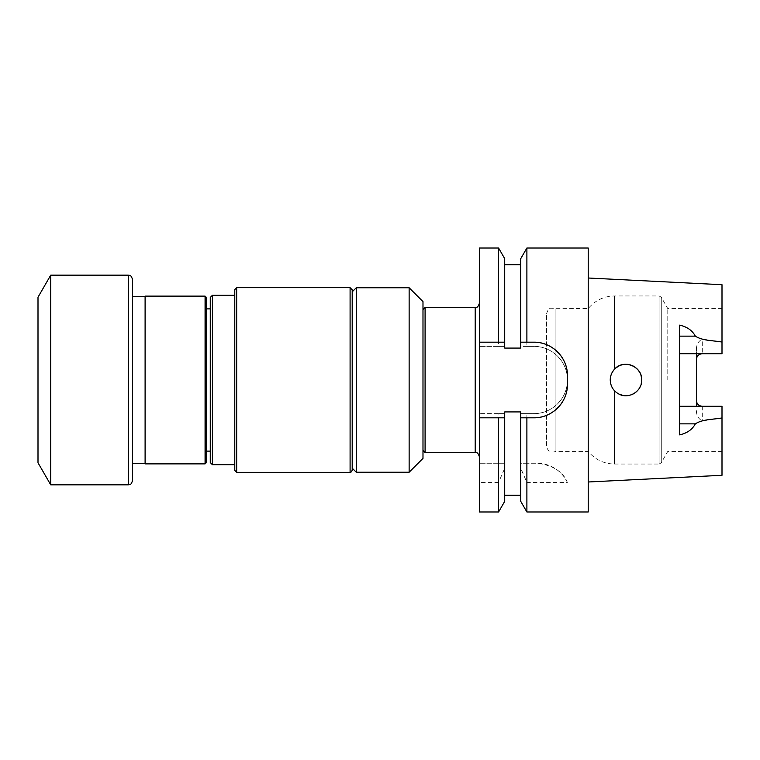 <?xml version="1.0" encoding="UTF-8"?>
<svg xmlns="http://www.w3.org/2000/svg" width="760" height="760" viewBox="0 0 760 760"><rect width="100%" height="100%" fill="white"/><g stroke="black" fill="none" stroke-linecap="round" stroke-linejoin="round"><path stroke-width="0.57" stroke-dasharray="3.8 2.85" d="M145.103 296.381L145.103 463.619L145.103 296.381M132.516 296.381L132.516 279.348M234.783 289.579L234.783 470.421M234.783 380L234.783 464.692L234.783 380M356.288 287.755L356.288 472.245M352.194 291.84L352.194 468.16M425.087 452.551L425.087 307.448M422.987 380L422.987 450.452L422.987 380M422.987 458.403L422.987 301.596M409.137 287.755L409.137 472.245M236.683 287.669L236.683 472.33M352.194 470.231L352.194 289.769M145.103 296.115L145.103 463.885M206.141 462.821L206.141 297.179M206.141 308.883L206.141 451.117L206.141 308.883M210.263 308.883L210.263 451.117L210.263 308.883M210.263 297.445L210.263 462.555M212.391 464.692L212.391 295.308M50.73 275.158L50.73 484.842M38 297.217L38 462.783M479.389 380L479.389 303.259L479.389 380M479.389 248.026L479.389 511.974M615.837 367.973L615.286 368.457M617.376 366.823L619.704 365.57M622.24 364.724L624.881 364.315M627.522 364.353L630.144 364.838M632.548 365.721L634.856 367.033M636.851 368.647L638.6 370.642M639.996 372.903L640.984 375.345M641.563 377.986L641.678 380.608M641.355 383.22L640.594 385.757M639.464 388.056L637.906 390.231M636.082 392.036L633.878 393.585M631.484 394.725L628.938 395.447M626.259 395.722L623.675 395.561M620.54 394.763L619.533 394.354M617.225 393.072L614.774 391.048M612.189 372.419L613.586 370.31M612.085 372.609L611.078 374.927M610.442 377.473L610.242 380.123M610.47 382.707L611.163 385.32M612.265 387.733L614.46 390.726L611.582 386.365L610.308 378.546M616.54 392.587L618.83 394.012M623.067 395.456L625.603 395.722M628.292 395.551L630.961 394.905M633.251 393.937L635.597 392.426M637.431 390.754L639.065 388.702M640.347 386.346L641.183 383.942M641.639 381.226L641.62 378.584M641.478 377.435L640.243 373.416M639.778 372.495L637.336 369.141M636.471 368.296L633.241 366.063M631.968 365.465L628.188 364.43M626.914 364.306L622.782 364.601M621.794 364.838L617.889 366.51M610.461 377.368L611.334 374.233M623.399 395.513L621.908 395.19C614.099 392.512 610.223 387.04 610.289 378.755M610.489 377.197L611.658 373.474M612.265 372.276L614.46 369.274C623.808 361.855 632.206 362.843 639.644 372.238C646.114 382.479 636.775 397.185 624.767 395.675M667.783 380L667.783 308.598L667.783 380M722 475.294L722 406.296L702.288 406.296L722 406.296L722 451.402L722 406.296L679.639 406.296L679.639 353.704L722 353.704L722 308.598L722 353.704L702.288 353.704L722 353.704L722 342.057L702.288 339.065C698.392 341.154 696.436 344.574 696.417 349.305L696.417 353.704M722 284.705L722 342.057M696.417 406.296L696.417 400.425A5.871 5.871 0 0 0 698.801 405.147A5.871 5.871 0 0 1 696.417 400.425L696.417 349.305M679.639 325.128L679.639 353.704M679.639 406.296L679.639 434.872M526.889 248.026L526.889 346.38L533.881 346.38C551.988 346.085 567.748 361.827 567.464 379.962L567.464 380.038C567.758 398.154 552.007 413.915 533.881 413.62L526.889 413.62L526.889 463.248L537.073 463.248C553.005 465.291 563.112 471.675 567.387 482.41L526.889 482.41L526.889 511.974M588.221 248.026L588.221 511.974M526.889 346.38L520.752 346.38L520.752 258.647M504.716 501.353L504.716 411.92L504.716 495.225L504.716 411.92L520.752 411.92L520.752 495.225L520.752 411.92L520.752 413.62L533.881 413.62A33.583 33.583 0 0 0 567.464 380.038L567.464 379.962A33.583 33.583 0 0 0 533.881 346.38L520.752 346.38L520.752 348.08L520.752 264.774L520.752 348.08L504.716 348.08L504.716 258.647M567.387 482.41A33.554 33.554 0 0 0 537.073 463.248L520.752 463.248L520.752 413.62L526.889 413.62M526.889 463.248L520.752 463.248L520.752 468.302L526.889 482.41M520.752 501.353L520.752 468.302M498.579 346.38L479.389 346.38L504.716 346.38L498.579 346.38L498.579 248.026M498.579 463.248L479.389 463.248L504.716 463.248L498.579 463.248L498.579 413.62L504.716 413.62L479.389 413.62L498.579 413.62M498.579 511.974L498.579 482.41L504.716 468.302M498.579 482.41L479.389 482.41M588.221 380L588.221 278.008L588.221 380M696.417 410.695C696.436 415.425 698.392 418.845 702.288 420.935L722 417.943M567.464 384.265L567.464 375.734M526.889 417.82L533.909 417.82M533.909 342.18L526.889 342.18M479.389 417.82L498.579 417.82M702.288 353.704A5.871 5.871 0 0 0 696.417 359.575A5.871 5.871 0 0 1 702.288 353.704L702.288 339.065M546.487 445.949L546.487 314.051L546.487 445.949C547.57 451.345 550.706 453.159 555.921 451.402L555.921 308.598L555.921 451.402L588.221 451.402C595.042 459.601 603.792 463.809 614.46 464.046L614.46 390.726L614.46 464.046L659.1 464.046L659.1 295.953L659.1 464.046L661.285 462.773L661.285 297.226L661.285 462.773L667.783 451.402L722 451.402M475.199 307.448L475.199 452.551M350.094 287.669L350.094 472.33M205.076 296.115L205.076 463.885M128.316 275.158L128.316 484.842M702.288 406.296L702.288 420.935M614.46 369.274L614.46 295.953L614.46 369.274M546.487 314.051C547.798 309.909 549.1 307.971 550.401 308.227L588.221 308.598C595.042 300.399 603.792 296.191 614.46 295.953L659.1 295.953L661.285 297.226L667.783 308.598L722 308.598"/><path stroke-width="1.14" d="M145.103 296.381L132.516 296.381L132.516 480.652L132.516 279.348C130.416 273.534 129.457 275.947 128.316 275.158L50.73 275.158L50.73 484.842L128.316 484.842L128.316 275.158M234.783 470.421L234.783 289.579L236.683 287.669L236.683 472.33L234.783 470.421M356.288 472.245L356.288 287.755L352.194 291.84L352.194 468.16L356.288 472.245L409.137 472.245L409.137 287.755L356.288 287.755M422.987 309.548L425.087 307.448L425.087 452.551L475.199 452.551L475.199 307.448C476.434 306.641 477.394 308.988 479.389 303.259M409.137 287.755L422.987 301.596L422.987 458.403L409.137 472.245M350.094 287.669L350.094 472.33C350.635 472.729 351.338 472.036 352.194 470.231L352.194 289.769L350.094 287.669L236.683 287.669M205.076 463.885L145.103 463.885L145.103 296.115L205.076 296.115L206.141 297.179L206.141 462.821L205.076 463.885L205.076 296.115M210.263 308.883L206.141 308.883M210.263 462.555L210.263 297.445L212.391 295.308L212.391 464.692L210.263 462.555M50.73 484.842L38 462.783L38 297.217L50.73 275.158M533.909 417.82A33.554 33.554 0 0 0 567.464 384.265C567.739 402.382 552.045 418.085 533.909 417.82L526.889 417.82L526.889 511.974L520.752 501.353L520.752 417.82L526.889 417.82L520.752 417.82L520.752 411.92L504.716 411.92L504.716 417.82L498.579 417.82L498.579 511.974L479.389 511.974L479.389 248.026L498.579 248.026L498.579 342.18L504.716 342.18L504.716 348.08L520.752 348.08L520.752 342.18L526.889 342.18L520.752 342.18L520.752 258.647L526.889 248.026L526.889 342.18L533.909 342.18C552.064 341.924 567.748 357.637 567.464 375.734A33.554 33.554 0 0 0 533.909 342.18M615.286 368.457L617.376 366.823M619.704 365.57L622.24 364.724M624.881 364.315L627.522 364.353M630.144 364.838L632.548 365.721M634.856 367.033L636.851 368.647M638.6 370.642L639.996 372.903M640.984 375.345L641.563 377.986M641.678 380.608L641.355 383.22M640.594 385.757L639.464 388.056M637.906 390.231L636.082 392.036M633.878 393.585L631.484 394.725M628.938 395.447L626.259 395.722M623.675 395.561L620.54 394.763M619.533 394.354L617.225 393.072M619.01 394.108C628.833 399.494 642.181 391.2 641.687 380C642.447 366.225 623.19 358.758 614.46 369.274C611.705 372.305 610.299 375.877 610.242 380C610.498 386.384 613.424 391.087 619.01 394.108M613.586 370.31L612.085 372.609M611.078 374.927L610.442 377.473M610.242 380.123L610.47 382.707M611.163 385.32L612.265 387.733M614.583 390.858L616.54 392.587M618.83 394.012L623.067 395.456M625.603 395.722L628.292 395.551M630.961 394.905L633.251 393.937M635.597 392.426L637.431 390.754M639.065 388.702L640.347 386.346M641.183 383.942L641.639 381.226M641.62 378.584L641.478 377.435M640.243 373.416L639.778 372.495M637.336 369.141L636.471 368.296M633.241 366.063L631.968 365.465M628.188 364.43L626.914 364.306M622.782 364.601L621.794 364.838M617.889 366.51L615.837 367.973M610.308 378.546L610.461 377.368M611.334 374.233L612.189 372.419M610.289 378.755L610.489 377.197M611.658 373.474L612.265 372.276M624.767 395.675L623.399 395.513M702.288 406.296A5.871 5.871 0 0 1 698.801 405.147A5.871 5.871 0 0 0 702.288 406.296C698.668 405.887 696.711 403.93 696.417 400.425L696.417 359.575C696.702 356.07 698.658 354.113 702.288 353.704M588.221 481.992L722 475.294L722 406.296L679.639 406.296M679.639 353.704L722 353.704L722 284.705L588.221 278.008M696.417 353.704L696.417 359.575M696.417 400.425L696.417 406.296M722 417.943C713.193 419.577 702.81 419.055 695.343 423.852C692.332 429.514 687.097 433.19 679.639 434.872L679.639 325.128C687.097 326.809 692.332 330.486 695.343 336.148C702.81 340.945 713.193 340.423 722 342.057M567.464 384.265L567.464 375.734M526.889 511.974L588.221 511.974L588.221 248.026L526.889 248.026M479.389 417.82L504.716 417.82L504.716 501.353L498.579 511.974M498.579 248.026L504.716 258.647L504.716 342.18L479.389 342.18L498.579 342.18M679.639 336.148L695.343 336.148M679.639 423.852L695.343 423.852M145.103 463.619L132.516 463.619M425.087 307.448L475.199 307.448M422.987 450.452L425.087 452.551M350.094 472.33L236.683 472.33M210.263 451.117L206.141 451.117M234.783 295.308L212.391 295.308M234.783 464.692L212.391 464.692M128.316 484.842C129.608 484.034 130.577 486.333 132.516 480.652M504.716 264.774L520.752 264.774M504.716 495.225L520.752 495.225M475.199 452.551C476.434 453.359 477.394 451.012 479.389 456.741"/></g></svg>
